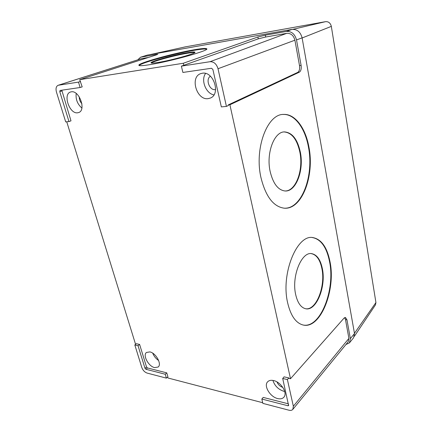 <?xml version="1.0" encoding="UTF-8"?>
<svg xmlns="http://www.w3.org/2000/svg" width="432" height="432" viewBox="0 0 432 432"><rect width="100%" height="100%" fill="white"/><g stroke="black" fill="none" stroke-linecap="round" stroke-linejoin="round"><path stroke-width="0.65" d="M151.4 63.04C153.236 61.193 174.874 55.318 187.072 53.303C191.128 52.612 193.671 52.369 194.702 52.569M158.285 62.419C153.889 63.126 151.486 63.288 151.081 62.894C149.45 61.727 173.491 54.988 186.943 52.769C191.754 51.953 194.4 51.754 194.886 52.175C196.96 53.195 171.817 60.28 158.285 62.419M149.769 64.665C143.154 65.729 139.547 65.966 138.947 65.378C136.609 63.526 173.389 53.26 194.13 49.783C201.733 48.47 205.929 48.141 206.723 48.789C210.103 50.285 170.699 61.393 149.769 64.665M139.153 65.513C140.794 62.872 174.874 53.557 194.254 50.306C201.193 49.118 205.319 48.746 206.642 49.189M305.71 308.75C316.305 310.511 325.685 286.141 321.905 268.634C320.074 259.778 316.586 254.783 311.44 253.654L311.267 253.633M295.661 294.494C297.551 302.74 300.823 307.476 305.467 308.702C316.235 311.634 326.268 286.67 322.364 268.677C320.533 259.821 317.045 254.826 311.904 253.692C301.774 251.143 291.368 276.118 295.661 294.494M285.104 190.976C295.871 191.241 303.583 170.035 299.873 152.215C297.081 139.45 291.854 132.694 284.191 131.944L284.143 131.944M270.162 171.542C273.094 183.573 278.019 190.048 284.942 190.971C295.969 192.073 304.155 170.435 300.348 152.199C297.562 139.428 292.334 132.667 284.677 131.917C274.288 131.35 265.961 153.122 270.162 171.542M303.442 325.069C320.603 328.19 335.399 289.391 329.562 261.722C326.695 247.396 321.057 239.355 312.649 237.6L312.277 237.562M287.636 302.783C290.655 315.565 295.742 322.952 302.886 324.95C320.312 329.8 336.031 290.099 330.016 261.765C327.148 247.433 321.516 239.387 313.114 237.632C297.297 233.761 280.633 273.478 287.636 302.783M284.499 208.192C301.946 208.964 314.161 175.257 308.432 147.015C305.122 128.234 294.624 113.756 283.127 114.458L282.96 114.469M260.993 177.736C265.691 196.474 273.37 206.615 284.04 208.165C301.882 210.168 314.771 175.824 308.907 146.999C305.597 128.201 295.105 113.719 283.613 114.421C267.37 113.773 254.135 148.451 260.993 177.736M149.861 351.902L146.475 352.463C142.517 355.239 148.522 366.385 154.602 367.605L158.166 367.022C162.07 364.219 155.903 352.96 149.861 351.902M152.744 353.192C153.97 356.26 155.941 358.706 158.647 360.531M273.51 380.533C270.913 379.982 268.942 380.425 267.592 381.856C263.466 385.884 270.178 396.976 277.69 398.569C280.422 399.206 282.49 398.747 283.894 397.186C287.901 393.082 280.946 381.92 273.51 380.533M272.911 380.414C274.693 385.852 278.338 389.475 283.84 391.295L284.704 391.462M282.809 387.385C280.071 386.473 278.132 384.653 276.982 381.931M202.268 73.24L200.723 73.629C189.632 77.15 196.749 100.543 208.154 98.631L210.281 98.08C221.038 94.376 213.629 70.929 202.268 73.24M205.573 73.456C200.599 80.071 205.913 93.56 213.926 94.894M215.611 89.586L215.363 89.624C209.504 90.688 205.238 79.218 210.416 76.216M71.285 91.822L70.567 91.989C62.586 94.084 69.514 114.226 77.614 112.79L78.602 112.563C86.454 110.435 79.38 90.11 71.285 91.822M76.21 93.474C75.535 99.247 77.425 104.112 81.88 108.07M81.902 103.691C80.066 101.741 79.18 99.457 79.245 96.844M58.509 85.212L58.142 85.298C56.117 86.287 55.561 88.56 56.468 92.113L65.691 121.883L68.98 121.57L59.762 91.638L60.059 90.455L80.109 87.512L78.505 82.112L58.509 85.212L141.48 58.655L58.142 85.298M80.109 87.512L82.188 86.875L79.688 79.682L156.632 54.799L157.82 54.27L156.292 54.405L140.562 57.218L137.83 59.789M78.505 82.112L80.579 81.437M68.98 121.57L70.994 120.852L61.798 90.196M218.014 68.731C216.545 63.952 213.883 61.609 210.022 61.706L181.37 66.15L182.893 72.452L211.507 68.261L212.884 69.476L221.341 106.898L226.422 106.407L218.014 68.731L294.905 40.198C293.603 35.413 290.876 33.129 286.713 33.35L265.696 37.012L258.271 38.842L257.904 36.99L265.334 35.165L286.362 31.455C291.524 31.169 294.905 33.993 296.519 39.933L301.104 65.378C301.531 68.774 300.953 71.037 299.365 72.166L297.761 72.371C299.349 71.248 299.932 68.985 299.506 65.594L294.905 40.198M226.422 106.407L228.323 105.575L228.182 104.944L297.761 72.371M181.37 66.15L258.271 38.842M288.954 410.206C290.677 410.627 291.973 410.346 292.831 409.374L293.35 406.253L287.388 379.561L282.701 378.497L288.614 405.605L287.944 405.756L261.824 399.044L262.872 403.38L288.954 410.206M261.824 399.044L263.212 397.413L288.425 403.828M282.701 378.497L284.089 376.85L288.808 377.914L287.388 379.561M134.822 344.968L141.793 367.475C142.884 370.316 144.65 372.184 147.085 373.075L166.385 378.124L165.229 374.231L145.913 369.268L144.995 368.296L138.029 345.697L134.822 344.968L136.372 343.694L139.612 344.423L138.029 345.697M165.229 374.231L166.752 372.859L147.436 367.945L146.534 366.995L139.612 344.423M166.385 378.124L167.913 376.785L166.752 372.859M288.808 377.914L288.916 378.378L290.498 378.734L344.061 318.098L345.46 317.461L346.966 319.853L350.352 338.634L349.456 342.851L345.935 344.531M292.831 409.374L348.165 341.809L348.899 338.391L345.503 319.637L344.628 317.623M167.659 377.001L167.956 377.995L262.715 402.727M136.021 343.985L135.421 343.85L66.739 121.786M148.511 57.429L141.48 58.655M228.182 104.944L229.9 104.776L299.365 72.166M257.904 36.99L183.308 63.25L183.816 65.367M140.562 57.218L147.312 55.112L291.951 29.414C297.124 29.117 300.51 31.93 302.103 37.854L354.499 333.542L353.587 337.775L349.456 342.851M229.9 104.776L290.498 378.734M79.688 79.682L183.308 63.25M354.353 336.355L375.484 304.852L375.932 302.535L331.328 26.379C330.48 23.042 328.552 21.47 325.55 21.665L185.474 46.84M59.762 91.638L61.83 90.979M287.944 405.756L288.657 404.87M144.995 368.296L146.534 366.995M145.913 369.268L147.436 367.945M346.966 319.853L345.503 319.637M299.506 65.594L301.104 65.378M265.334 35.165L265.696 37.012M156.411 54.875L156.292 54.405M293.35 406.253L348.899 338.391M210.022 61.706L286.713 33.35M350.352 338.634L354.499 333.542M296.519 39.933L302.103 37.854M141.07 57.094L147.312 55.112M286.362 31.455L291.951 29.414M325.55 21.665L293.004 29.306M185.668 46.791L150.282 54.589M375.932 302.535L354.461 333.299M331.328 26.379L302.119 37.973M283.127 114.458L283.613 114.421M312.649 237.6L313.114 237.632M284.191 131.944L284.677 131.917M311.44 253.654L311.904 253.692M185.56 46.818L150.201 54.599"/></g></svg>

